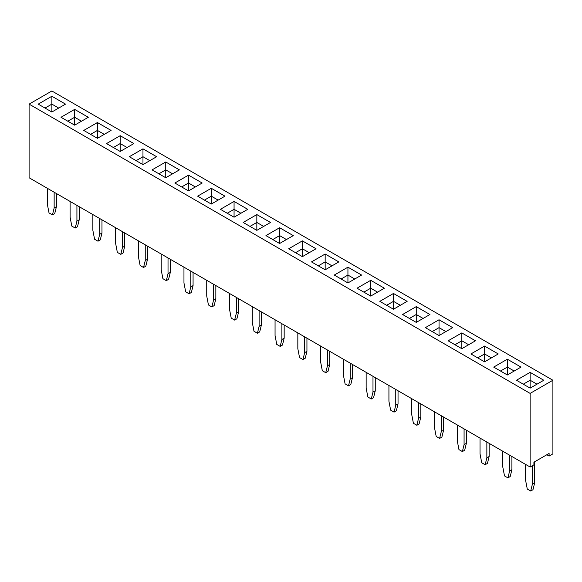 <?xml version="1.0" encoding="UTF-8"?>
<svg xmlns="http://www.w3.org/2000/svg" width="582" height="582" viewBox="0 0 582 582"><rect width="100%" height="100%" fill="white"/><g stroke="black" fill="none" stroke-linecap="round" stroke-linejoin="round"><path stroke-width="0.87" d="M530.129 393.396L530.129 467.026L29.1 177.757L29.1 104.127L530.129 393.396L552.9 380.242L51.871 90.981L29.1 104.127M530.129 467.026L533.92 464.836L533.92 462.203L549.102 453.436L549.102 456.07L552.9 453.873L552.9 380.242M293.277 235.608L279.615 227.722L265.952 235.608L279.615 243.502L293.277 235.608M270.492 222.47L256.837 214.591L243.174 222.462L256.837 230.356L270.506 222.462L256.837 214.576L243.189 222.47M234.066 217.202L247.728 209.316L234.066 201.423L220.403 209.316L234.066 217.202L234.066 209.316L227.22 213.252L234.066 209.316L234.066 201.437L220.411 209.324M142.968 164.611L156.631 156.718L142.968 148.832L129.306 156.718L142.968 164.611L142.968 156.718L136.123 160.661M179.394 169.879L165.746 161.992L152.077 169.871L165.746 177.757L179.409 169.871L165.746 161.978L152.091 169.879M211.288 204.056L224.958 196.163L211.288 188.277L197.625 196.163L211.288 204.056L211.288 196.163L204.449 200.106L211.288 196.163L211.288 188.292L197.64 196.17M188.517 190.911L202.18 183.017L188.517 175.131L174.855 183.017L188.517 190.911L188.517 183.017L181.671 186.953M316.041 248.769L302.385 240.883L288.723 248.761L302.385 256.647L316.048 248.761L302.385 240.868L288.737 248.769M311.494 261.907L325.163 269.801L338.826 261.907L325.163 254.021L311.494 261.907M543.792 380.242L530.129 372.356L516.46 380.242L530.129 388.136L543.792 380.242M521.006 367.104L507.351 359.218L493.689 367.097L507.351 374.983L521.014 367.097L507.351 359.203L493.696 367.104M475.472 340.797L461.802 332.911L448.14 340.797L461.802 348.691L475.472 340.797L461.802 332.926L448.155 340.805M470.911 353.951L484.58 361.837L498.243 353.951L484.58 346.057L470.911 353.951L484.58 346.072L484.58 353.936L477.735 357.886L484.58 353.951L484.58 361.837M452.687 327.659L439.032 319.773L425.369 327.651L439.032 335.538L452.694 327.651L439.032 319.758L425.377 327.659M347.934 282.947L361.597 275.053L347.934 267.167L334.272 275.053L347.934 282.947L347.934 275.053L341.103 279.004L347.934 275.046L347.934 267.182L334.279 275.06M357.042 288.206L370.712 296.093L384.375 288.206L370.712 280.313L357.042 288.206L370.712 280.328L370.712 288.192L363.866 292.142M416.254 306.612L402.591 314.506L416.254 322.392L429.923 314.506L416.254 306.612L402.606 314.506M379.82 301.352L393.483 309.246L407.145 301.352L393.483 293.466L379.82 301.352L393.483 293.481L393.483 301.338L386.637 305.288M120.198 151.458L133.86 143.572L120.198 135.686L106.528 143.572L120.198 151.458L120.198 143.572L113.352 147.508M74.649 109.387L60.986 117.273L74.649 125.166L88.311 117.273L74.649 109.387L60.994 117.28M83.757 130.426L97.42 138.312L111.089 130.426L97.42 122.533L83.757 130.426L97.42 122.547L97.42 130.412L90.581 134.362L97.42 130.426L97.42 138.312M65.526 104.134L51.871 96.248L38.208 104.127L51.871 112.013L65.54 104.127L51.871 96.241L38.223 104.134M549.102 456.07L546.825 454.753M293.263 235.615L279.615 227.737L265.959 235.615M279.615 227.722L279.615 235.601L272.769 239.551L279.615 235.608L279.615 243.502M234.066 201.423L247.721 209.324M156.623 156.725L142.968 148.846L129.313 156.725M224.943 196.17L211.288 188.292M202.172 183.024L188.517 175.146L174.862 183.024M325.163 254.021L311.508 261.915M338.811 261.915L325.163 254.036L325.163 261.893L318.318 265.843M543.777 380.25L530.129 372.371L516.474 380.25M461.802 332.911L461.802 340.783L454.964 344.733L461.802 340.797L461.802 348.691M498.228 353.951L484.58 346.072M361.589 275.06L347.934 267.182M370.712 280.313L384.36 288.214M429.909 314.506L416.254 306.627L416.254 314.491L409.415 318.441M407.138 301.36L393.483 293.481M133.845 143.579L120.198 135.693L106.542 143.579M88.304 117.28L74.649 109.401L74.649 117.266L67.803 121.216M111.075 130.433L97.42 122.547M304.662 336.854L304.662 352.634L302.953 359.538L299.541 357.566L297.831 348.691L297.831 332.911M306.94 338.171L306.94 351.317L305.237 358.221L302.953 359.538M284.169 325.025L284.169 338.171L282.459 345.075L280.182 346.392L276.763 344.413L275.06 335.538L275.06 319.765M281.892 323.708L281.892 339.488L280.182 346.392M259.114 310.555L259.114 326.335L257.411 333.239L253.992 331.267L252.282 322.392L252.282 306.612M261.391 311.872L261.391 325.025L259.688 331.922L257.411 333.239M215.849 285.58L215.849 298.726L214.14 305.63L211.863 306.947L208.443 304.968L206.734 296.093L206.734 280.32M213.572 284.263L213.572 300.043L211.863 306.947M238.62 298.726L238.62 311.872L236.91 318.776L234.633 320.093L231.221 318.121L229.512 309.246L229.512 293.466M236.343 297.409L236.343 313.189L234.633 320.093M418.531 402.599L418.531 418.378L416.828 425.282L413.409 423.303L411.7 414.428L411.7 398.655M420.808 403.915L420.808 417.061L419.105 423.965L416.828 425.282M398.037 390.762L398.037 403.915L396.327 410.812L394.05 412.129L390.638 410.157L388.929 401.282L388.929 385.502M395.76 389.445L395.76 405.225L394.05 412.129M352.488 364.47L352.488 377.616L350.779 384.52L348.502 385.837L345.09 383.858L343.38 374.983L343.38 359.21M350.211 363.153L350.211 378.933L348.502 385.837M372.989 376.299L372.989 392.079L371.28 398.983L367.86 397.011L366.151 388.136L366.151 372.356M375.266 377.616L375.266 390.762L373.557 397.666L371.28 398.983M327.44 350L327.44 365.78L325.731 372.684L322.312 370.712L320.609 361.837L320.609 346.057M329.718 351.317L329.718 364.47L328.008 371.367L325.731 372.684M56.432 193.537L56.432 206.69L54.723 213.587L52.445 214.903L49.026 212.932L47.317 204.056L47.317 188.277M54.148 192.22L54.148 208L52.445 214.903M76.926 205.373L76.926 221.153L75.216 228.049L71.804 226.078L70.095 217.202L70.095 201.43M79.203 206.683L79.203 219.836L77.493 226.74L75.216 228.049M101.974 219.836L101.974 232.982L100.271 239.886L97.994 241.203L94.575 239.231L92.865 230.356L92.865 214.576M99.697 218.519L99.697 234.299L97.994 241.203M170.3 259.281L170.3 272.427L168.591 279.331L166.314 280.648L162.895 278.676L161.192 269.801L161.192 254.021M168.023 257.964L168.023 273.744L166.314 280.648M147.522 246.128L147.522 259.281L145.813 266.185L143.536 267.494L140.124 265.523L138.414 256.647L138.414 240.875M145.245 244.818L145.245 260.598L143.536 267.494M124.752 232.982L124.752 246.135L123.042 253.032L120.765 254.349L117.346 252.377L115.643 243.502L115.643 227.722M122.475 231.665L122.475 247.445L120.765 254.349M190.794 271.11L190.794 286.89L189.085 293.794L185.673 291.822L183.963 282.947L183.963 267.167M193.071 272.427L193.071 285.58L191.362 292.477L189.085 293.794M443.586 417.061L443.586 430.207L441.876 437.111L439.599 438.428L436.187 436.456L434.478 427.581L434.478 411.801M441.309 415.744L441.309 431.524L439.599 438.428M486.858 442.044L486.858 457.823L485.148 464.727L481.729 462.748L480.026 453.88L480.026 438.101M489.135 443.36L489.135 456.506L487.425 463.41L485.148 464.727M464.08 428.898L464.08 444.67L462.377 451.574L458.958 449.602L457.248 440.727L457.248 424.947M466.357 430.207L466.357 443.36L464.654 450.264L462.377 451.574M509.628 455.189L509.628 470.969L507.919 477.873L504.507 475.901L502.797 467.026L502.797 451.246M511.905 456.506L511.905 469.652L510.196 476.556L507.919 477.873M532.406 465.709L532.406 484.115L530.697 491.019L527.277 489.047L525.568 480.172L525.568 464.392M534.683 461.766L534.683 482.805L532.974 489.709L530.697 491.019M286.453 239.551L279.615 235.601L286.446 239.558M256.837 214.591L256.837 222.448L249.998 226.398L256.837 222.462L256.837 230.356M256.837 222.462L263.668 226.405L256.837 222.448M240.912 213.252L234.066 209.302L240.897 213.259M142.968 148.846L142.968 156.711L136.137 160.668M149.814 160.661L142.968 156.711L149.8 160.668M165.746 161.992L165.746 169.857L158.901 173.807M172.585 173.807L165.746 169.857L158.908 173.814M218.134 200.106L211.288 196.156L218.126 200.113M188.517 175.146L188.517 183.003L181.686 186.96M195.363 186.953L188.517 183.003L195.348 186.96M302.385 240.883L302.385 248.747L295.547 252.697L302.385 248.761L302.385 256.647M302.385 248.761L309.217 252.704L302.385 248.747M332.002 265.843L325.163 261.893L318.332 265.85M530.129 372.371L530.129 380.228L523.283 384.185L530.129 380.242L530.129 388.136M536.968 384.185L530.129 380.228L536.96 384.185M507.351 359.218L507.351 367.082L500.505 371.032L507.351 367.097L507.351 374.983M514.197 371.032L507.351 367.082L514.182 371.04M468.648 344.733L461.802 340.783L468.634 344.74M484.58 353.951L491.412 357.894L484.58 353.936M439.032 319.773L439.032 327.637L432.186 331.587M445.877 331.587L439.032 327.637M347.934 275.053L354.765 279.004L347.934 275.046M377.551 292.142L370.712 288.192L363.874 292.149M423.099 318.441L416.254 314.491L409.422 318.449M400.329 305.288L393.483 301.338M120.198 135.693L120.198 143.558L113.366 147.515M127.036 147.508L120.198 143.558L127.029 147.515M81.495 121.216L74.649 117.266L67.818 121.223M97.42 130.426L104.251 134.369L97.42 130.412M51.871 96.248L51.871 104.113L45.032 108.063L51.871 104.127L51.871 112.013M51.871 104.127L58.709 108.07L51.871 104.113M306.94 351.317L304.662 352.634M284.169 338.171L281.892 339.488M261.391 325.025L259.114 326.335M215.849 298.726L213.572 300.043M238.62 311.872L236.343 313.189M420.808 417.061L418.531 418.378M398.037 403.915L395.76 405.225M352.488 377.616L350.211 378.933M375.266 390.762L372.989 392.079M329.718 364.47L327.44 365.78M56.432 206.69L54.148 208M79.203 219.836L76.926 221.153M101.974 232.982L99.697 234.299M170.3 272.427L168.023 273.744M147.522 259.281L145.245 260.598M124.752 246.135L122.475 247.445M193.071 285.58L190.794 286.89M443.586 430.207L441.309 431.524M489.135 456.506L486.858 457.823M466.357 443.36L464.08 444.67M511.905 469.652L509.628 470.969M534.683 482.805L532.406 484.115M172.578 173.814L165.746 169.871L165.746 177.757M331.995 265.85L325.163 261.907L325.163 269.801M445.863 331.595L439.032 327.651L432.2 331.595M377.543 292.149L370.712 288.206L370.712 296.093M423.092 318.449L416.254 314.506L416.254 322.392M400.314 305.295L393.483 301.352L386.652 305.295M81.48 121.223L74.649 117.273L74.649 125.166M439.032 327.651L439.032 335.538M393.483 301.352L393.483 309.246"/></g></svg>
